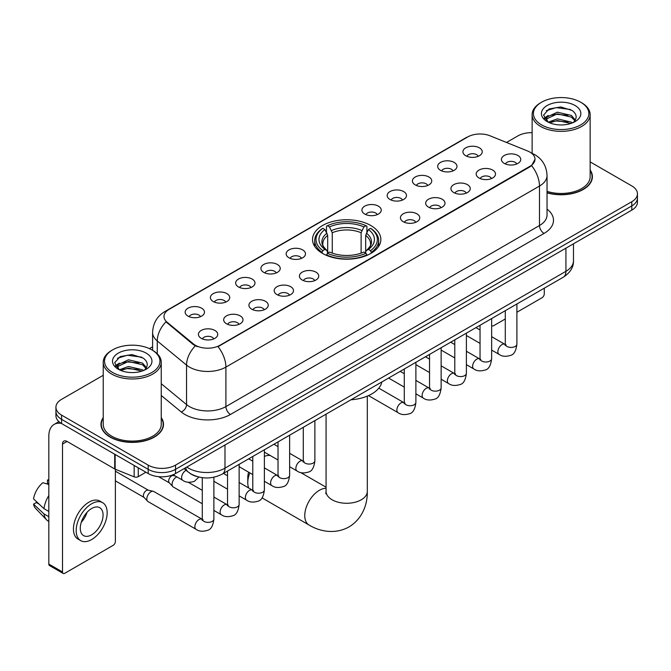 <?xml version="1.0" encoding="UTF-8"?>
<svg xmlns="http://www.w3.org/2000/svg" width="671" height="671" viewBox="0 0 671 671"><rect width="100%" height="100%" fill="white"/><g stroke="black" fill="none" stroke-linecap="round" stroke-linejoin="round"><path stroke-width="1.01" d="M370.845 225.531A34.162 19.727 0 0 0 333.613 221.254A34.162 19.727 0 0 0 312.527 239.472A34.162 19.727 0 0 0 322.533 253.42A34.162 19.727 0 0 0 359.757 257.698A34.162 19.727 0 0 0 380.851 239.472A34.162 19.727 0 0 0 370.845 225.531M440.486 170.317A9.671 5.586 180 0 1 438.574 168.74A9.671 5.586 180 0 1 441.77 161.803A9.671 5.586 180 0 1 454.166 162.424A9.671 5.586 180 0 1 456.079 168.74A9.671 5.586 180 0 1 440.486 170.317M452.984 170.895A5.804 3.347 0 0 0 451.432 169.268A5.804 3.347 0 0 0 445.712 168.421A5.804 3.347 0 0 0 441.669 170.895M415.24 184.894A9.671 5.586 180 0 1 413.319 183.317A9.671 5.586 180 0 1 416.523 176.381A9.671 5.586 180 0 1 428.912 177.001A9.671 5.586 180 0 1 430.832 183.317A9.671 5.586 180 0 1 415.24 184.894M427.737 185.481A5.804 3.347 0 0 0 426.177 183.846A5.804 3.347 0 0 0 420.465 182.998A5.804 3.347 0 0 0 416.414 185.481M389.985 199.48A9.671 5.586 180 0 1 388.073 197.895A9.671 5.586 180 0 1 391.268 190.958A9.671 5.586 180 0 1 403.665 191.579A9.671 5.586 180 0 1 405.578 197.895A9.671 5.586 180 0 1 389.985 199.48M402.483 200.059A5.804 3.347 0 0 0 400.923 198.423A5.804 3.347 0 0 0 395.211 197.576A5.804 3.347 0 0 0 391.168 200.059M364.739 214.057A9.671 5.586 180 0 1 362.818 212.472A9.671 5.586 180 0 1 366.022 205.536A9.671 5.586 180 0 1 378.41 206.165A9.671 5.586 180 0 1 380.331 212.472A9.671 5.586 180 0 1 364.739 214.057M377.236 214.636A5.804 3.347 0 0 0 375.676 213.001A5.804 3.347 0 0 0 369.964 212.153A5.804 3.347 0 0 0 365.913 214.636M288.983 257.79A9.671 5.586 180 0 1 287.062 256.213A9.671 5.586 180 0 1 290.266 249.276A9.671 5.586 180 0 1 302.655 249.897A9.671 5.586 180 0 1 304.575 256.213A9.671 5.586 180 0 1 288.983 257.79M301.48 258.369A5.804 3.347 0 0 0 299.92 256.741A5.804 3.347 0 0 0 294.208 255.886A5.804 3.347 0 0 0 290.157 258.369M263.737 272.367A9.671 5.586 180 0 1 261.816 270.79A9.671 5.586 180 0 1 265.02 263.854A9.671 5.586 180 0 1 277.408 264.475A9.671 5.586 180 0 1 279.329 270.79A9.671 5.586 180 0 1 263.737 272.367M276.226 272.946A5.804 3.347 0 0 0 274.674 271.319A5.804 3.347 0 0 0 268.954 270.472A5.804 3.347 0 0 0 264.911 272.946M238.482 286.945A9.671 5.586 180 0 1 236.561 285.368A9.671 5.586 180 0 1 239.765 278.431A9.671 5.586 180 0 1 252.153 279.052A9.671 5.586 180 0 1 254.074 285.368A9.671 5.586 180 0 1 238.482 286.945M250.979 287.524A5.804 3.347 0 0 0 249.419 285.896A5.804 3.347 0 0 0 243.707 285.049A5.804 3.347 0 0 0 239.656 287.524M213.227 301.522A9.671 5.586 180 0 1 211.315 299.945A9.671 5.586 180 0 1 214.519 293.009A9.671 5.586 180 0 1 226.907 293.63A9.671 5.586 180 0 1 228.819 299.945A9.671 5.586 180 0 1 213.227 301.522M225.724 302.109A5.804 3.347 0 0 0 224.173 300.474A5.804 3.347 0 0 0 218.452 299.627A5.804 3.347 0 0 0 214.41 302.109M187.981 316.108A9.671 5.586 180 0 1 186.06 314.523A9.671 5.586 180 0 1 189.264 307.586A9.671 5.586 180 0 1 201.652 308.207A9.671 5.586 180 0 1 203.573 314.523A9.671 5.586 180 0 1 187.981 316.108M200.478 316.687A5.804 3.347 0 0 0 198.918 315.051A5.804 3.347 0 0 0 193.206 314.204A5.804 3.347 0 0 0 189.155 316.687M465.741 155.739A9.671 5.586 180 0 1 463.82 154.162A9.671 5.586 180 0 1 467.024 147.226A9.671 5.586 180 0 1 479.413 147.846A9.671 5.586 180 0 1 481.333 154.162A9.671 5.586 180 0 1 465.741 155.739M478.238 156.318A5.804 3.347 0 0 0 476.678 154.691A5.804 3.347 0 0 0 470.967 153.844A5.804 3.347 0 0 0 466.915 156.318M479.002 177.974A9.671 5.586 180 0 1 477.089 176.398A9.671 5.586 180 0 1 480.285 169.461A9.671 5.586 180 0 1 492.682 170.082A9.671 5.586 180 0 1 494.594 176.398A9.671 5.586 180 0 1 479.002 177.974M491.499 178.553A5.804 3.347 0 0 0 489.939 176.926A5.804 3.347 0 0 0 484.227 176.079A5.804 3.347 0 0 0 480.184 178.553M453.755 192.552A9.671 5.586 180 0 1 451.835 190.975A9.671 5.586 180 0 1 455.039 184.039A9.671 5.586 180 0 1 467.427 184.659A9.671 5.586 180 0 1 469.348 190.975A9.671 5.586 180 0 1 453.755 192.552M466.253 193.139A5.804 3.347 0 0 0 464.693 191.503A5.804 3.347 0 0 0 458.981 190.656A5.804 3.347 0 0 0 454.93 193.139M428.501 207.138A9.671 5.586 180 0 1 426.58 205.552A9.671 5.586 180 0 1 429.784 198.616A9.671 5.586 180 0 1 442.172 199.237A9.671 5.586 180 0 1 444.093 205.552A9.671 5.586 180 0 1 428.501 207.138M440.998 207.716A5.804 3.347 0 0 0 439.438 206.081A5.804 3.347 0 0 0 433.726 205.234A5.804 3.347 0 0 0 429.683 207.716M403.254 221.715A9.671 5.586 180 0 1 401.333 220.13A9.671 5.586 180 0 1 404.538 213.193A9.671 5.586 180 0 1 416.926 213.823A9.671 5.586 180 0 1 418.847 220.13A9.671 5.586 180 0 1 403.254 221.715M415.743 222.294A5.804 3.347 0 0 0 414.192 220.658A5.804 3.347 0 0 0 408.471 219.811A5.804 3.347 0 0 0 404.428 222.294M302.244 280.025A9.671 5.586 180 0 1 300.331 278.448A9.671 5.586 180 0 1 303.535 271.512A9.671 5.586 180 0 1 315.924 272.132A9.671 5.586 180 0 1 317.836 278.448A9.671 5.586 180 0 1 302.244 280.025M314.741 280.604A5.804 3.347 0 0 0 313.189 278.977A5.804 3.347 0 0 0 307.469 278.13A5.804 3.347 0 0 0 303.426 280.604M276.997 294.603A9.671 5.586 180 0 1 275.076 293.026A9.671 5.586 180 0 1 278.28 286.089A9.671 5.586 180 0 1 290.669 286.71A9.671 5.586 180 0 1 292.59 293.026A9.671 5.586 180 0 1 276.997 294.603M289.495 295.181A5.804 3.347 0 0 0 287.934 293.554A5.804 3.347 0 0 0 282.223 292.707A5.804 3.347 0 0 0 278.171 295.181M251.742 309.18A9.671 5.586 180 0 1 249.83 307.603A9.671 5.586 180 0 1 253.026 300.667A9.671 5.586 180 0 1 265.422 301.287A9.671 5.586 180 0 1 267.335 307.603A9.671 5.586 180 0 1 251.742 309.18M264.24 309.759A5.804 3.347 0 0 0 262.688 308.132A5.804 3.347 0 0 0 256.968 307.284A5.804 3.347 0 0 0 252.925 309.759M226.496 323.766A9.671 5.586 180 0 1 224.575 322.181A9.671 5.586 180 0 1 227.779 315.244A9.671 5.586 180 0 1 240.168 315.865A9.671 5.586 180 0 1 242.088 322.181A9.671 5.586 180 0 1 226.496 323.766M238.993 324.345A5.804 3.347 0 0 0 237.433 322.709A5.804 3.347 0 0 0 231.721 321.862A5.804 3.347 0 0 0 227.67 324.345M201.241 338.343A9.671 5.586 180 0 1 199.321 336.758A9.671 5.586 180 0 1 202.525 329.822A9.671 5.586 180 0 1 214.913 330.451A9.671 5.586 180 0 1 216.834 336.758A9.671 5.586 180 0 1 201.241 338.343M213.739 338.922A5.804 3.347 0 0 0 212.179 337.287A5.804 3.347 0 0 0 206.467 336.439A5.804 3.347 0 0 0 202.424 338.922M504.257 163.397A9.671 5.586 180 0 1 502.336 161.82A9.671 5.586 180 0 1 505.54 154.884A9.671 5.586 180 0 1 517.928 155.504A9.671 5.586 180 0 1 519.849 161.82A9.671 5.586 180 0 1 504.257 163.397M516.754 163.976A5.804 3.347 0 0 0 515.194 162.348A5.804 3.347 0 0 0 509.482 161.501A5.804 3.347 0 0 0 505.431 163.976M527.591 150.983A17.404 10.048 180 0 1 529.914 152.107A17.404 10.048 180 0 1 535.013 159.212A17.404 10.048 180 0 1 529.914 166.316L219.979 345.263A17.404 10.048 180 0 1 193.416 343.921L167.138 322.248A17.404 10.048 180 0 1 163.984 316.486A17.404 10.048 180 0 1 169.084 309.381L467.771 136.934A17.404 10.048 180 0 1 490.065 135.81L527.591 150.983M197.308 476.636A19.342 11.164 180 0 1 189.499 472.98M103.233 417.605A31.26 18.05 0 0 0 100.977 424.34A31.26 18.05 0 0 0 110.128 437.106A31.26 18.05 0 0 0 144.198 441.015A31.26 18.05 0 0 0 163.498 424.34A31.26 18.05 0 0 0 161.241 417.605M101.296 425.968A31.26 18.05 0 0 0 101.187 426.446M535.013 159.212L531.6 165.611L529.914 166.836L218.016 346.664A22.562 13.026 60 0 1 225.901 367.104A25.783 14.888 180 0 1 189.44 367.104A25.783 14.888 180 0 1 186.546 365.116L157.266 340.969A25.783 14.888 180 0 1 152.602 332.43L152.602 350.312M103.233 375.299L61.589 399.337A19.342 11.164 0 0 0 55.928 407.238L55.928 415.659A19.342 11.164 0 0 0 61.589 423.552L148.19 473.55L148.19 469.339A19.342 11.164 0 0 0 175.534 469.339L631.788 205.922A19.342 11.164 0 0 0 637.45 198.029A19.342 11.164 0 0 1 631.788 205.922L175.534 469.339A19.342 11.164 0 0 1 148.19 469.339L61.589 419.341L148.19 469.339L148.19 465.129A19.342 11.164 0 0 0 175.534 465.129L631.788 201.711A19.342 11.164 0 0 0 637.45 193.818A19.342 11.164 0 0 0 631.788 185.926L590.144 161.887M55.928 411.449A19.342 11.164 0 0 0 61.589 419.341A19.342 11.164 0 0 1 55.928 411.449M197.324 346.664L193.416 344.684L165.963 321.828A22.562 15.089 129.5 0 0 157.266 340.969L157.266 353.768M547.041 192.829A31.26 18.05 0 0 0 592.401 176.716A31.26 18.05 0 0 0 590.144 169.981M532.128 132.665A19.342 11.164 0 0 0 517.836 135.928L506.513 142.462M152.602 346.79L149.423 348.626M55.928 407.238A19.342 11.164 0 0 0 61.589 415.131L148.19 465.129M163.288 426.446A31.26 18.05 0 0 0 163.179 425.968M592.191 178.821A31.26 18.05 0 0 0 592.082 178.343M148.19 473.55A19.342 11.164 0 0 0 175.534 473.55L631.788 210.132A19.342 11.164 0 0 0 637.45 202.239L637.45 193.818M491.642 325.385A3.221 1.862 120 0 0 492.069 325.821A3.221 1.862 120 0 0 493.68 325.661L505.288 318.96M516.896 312.258L541.992 297.765A3.221 1.862 120 0 0 544.273 293.823L544.273 288.178M541.539 124.873A27.721 16.003 0 0 0 580.734 124.873A27.721 16.003 0 0 0 580.734 102.244L581.648 102.772A29.004 16.75 0 0 1 590.144 114.607A29.004 16.75 0 0 1 572.237 130.082A29.004 16.75 0 0 1 540.625 126.45A29.004 16.75 0 0 1 532.128 114.607A29.004 16.75 0 0 1 540.625 102.772L541.539 102.244A27.721 16.003 0 0 0 541.539 124.873M547.041 191.352A29.004 16.75 0 0 0 590.144 176.716L590.144 114.607M547.041 192.619A30.941 17.865 0 0 0 592.082 176.716A30.941 17.865 0 0 0 590.144 170.501M548.241 122.172L557.366 118.859L571.44 122.147L572.438 122.894M549.624 122.801L557.366 120.528L570.878 123.464M547.989 122.047L546.571 118.918L547.066 117.006L557.366 112.174L571.44 115.462L575.307 120.034M546.613 121.124L546.571 118.918M546.664 119.748L547.066 118.683L557.366 113.844L571.44 117.14L574.862 120.73M573.051 122.634A14.569 8.413 0 0 0 573.671 122.08C577.387 118.029 576.901 114.179 572.204 110.522L560.805 106.941L549.054 108.979L543.594 115.035L547.133 121.518M575.089 105.506A19.727 11.39 0 0 0 547.234 105.481A19.727 11.39 0 0 0 547.108 121.56A19.727 11.39 0 0 0 547.192 121.61A19.727 11.39 0 0 0 575.173 121.56A19.727 11.39 0 0 0 575.089 105.506M574.913 121.711L576.33 120.738M581.648 102.772L580.734 102.244A27.721 16.003 0 0 0 541.539 102.244M546.353 110.648L556.217 107.612L570.576 109.532M544.449 118.784L547.142 116.871M551.587 115.144L556.217 114.296L567.834 115.295M551.587 121.82L556.217 120.981L567.834 121.979M544.147 118.247L548.257 115.479M249.83 472.879A20.625 11.91 120 0 0 247.784 482.684L247.784 477.417A14.183 8.186 -60 0 1 248.647 472.199M247.784 482.684A20.625 11.91 120 0 0 248.673 487.976M321.912 253.059L322.835 250.619A30.681 17.714 0 0 1 322.835 228.333L324.94 229.549A27.721 16.003 0 0 0 324.94 249.402L327.029 250.585L327.7 253.068M327.7 252.053L327.7 235.395L324.94 229.549M326.475 232.191L326.475 226.228L327.389 225.699A30.681 17.714 0 0 1 365.98 225.699L363.875 226.924A27.721 16.003 0 0 0 329.503 226.924L332.254 232.762L332.254 253.135M361.115 253.135L361.115 232.762L363.875 226.924M350.95 399.79A35.454 20.465 0 0 0 381.883 381.933M326.475 254.829A31.973 18.461 0 0 0 366.903 254.829L365.98 253.244A30.681 17.714 0 0 1 327.389 253.244L326.475 255.374M366.903 255.374L366.903 254.829M322.835 228.333L321.912 228.861A31.973 18.461 0 0 0 314.716 240.528A31.973 18.461 0 0 0 321.912 252.195M365.98 225.699L366.903 226.228L366.903 232.191M327.389 253.244L329.503 252.028A27.721 16.003 0 0 0 363.875 252.028L365.98 253.244M324.94 249.402L322.835 250.619M329.503 226.924L327.389 225.699M327.029 233.139A24.793 14.317 0 0 0 327.029 250.585L327.146 250.66C323.623 247.255 322.181 244.94 322.835 243.724A23.846 13.772 0 0 1 327.7 235.395M371.457 252.195A31.973 18.461 0 0 0 378.662 240.528A31.973 18.461 0 0 0 371.457 228.861L370.543 228.333A30.681 17.714 0 0 1 370.543 250.619L371.457 253.059M370.543 250.619L368.429 249.402A27.721 16.003 0 0 0 368.429 229.549L370.543 228.333M368.429 229.549L365.678 235.395L365.678 252.053L366.349 250.585L368.429 249.402M365.678 235.395A23.846 13.772 0 0 1 370.535 243.724C371.189 244.949 369.755 247.264 366.232 250.66L366.349 250.585A24.793 14.317 0 0 0 366.349 233.139M365.678 253.068L365.678 252.053M270.321 455.55A20.625 11.91 120 0 0 264.382 456.414M202.281 503.745L173.277 486.995A5.804 3.347 -60 0 1 172.808 486.618A5.804 3.347 -60 0 1 172.07 484.336A5.804 3.347 -60 0 1 176.171 477.232A5.804 3.347 -60 0 1 176.859 476.905M172.808 486.618L169.184 482.701A4.194 2.416 -60 0 1 168.656 481.048A4.194 2.416 -60 0 1 171.617 475.915A4.194 2.416 -60 0 1 173.311 475.554L175.29 475.999M213.881 477.224L213.881 519.018C213.084 525.762 210.996 529.52 207.624 530.308C202.835 531.793 198.977 531.457 196.066 529.31L148.023 501.572A5.804 3.347 -60 0 1 147.553 501.195A5.804 3.347 -60 0 1 146.823 498.922A5.804 3.347 -60 0 1 150.925 491.809A5.804 3.347 -60 0 1 153.265 491.306A5.804 3.347 -60 0 1 153.827 491.524L203.045 519.723M147.553 501.195L143.929 497.278A4.194 2.416 -60 0 1 143.401 495.626A4.194 2.416 -60 0 1 146.362 490.501A4.194 2.416 -60 0 1 148.056 490.132L153.265 491.306M138.276 467.821L138.276 476.645L145.909 472.233M61.371 423.426A25.783 14.888 -120 0 0 54.166 424.382A25.783 14.888 -120 0 0 48.824 436.184L48.824 564.076L62.504 571.969L62.504 444.076A6.45 3.724 60 0 1 63.837 441.124A6.45 3.724 60 0 1 67.058 441.443L114.716 468.962L114.716 454.225M62.504 571.969A3.221 1.862 120 0 0 63.166 573.445L49.495 565.552A3.221 1.862 -60 0 1 48.824 564.076M63.166 573.445A3.221 1.862 120 0 0 64.777 573.286L113.089 545.389A3.221 1.862 120 0 0 115.37 541.447L115.37 469.255M138.276 476.645A3.221 1.862 180 0 1 134.15 476.846L115.144 469.172A3.221 1.862 180 0 1 114.716 468.962M91.667 534.812A16.112 9.302 120 0 0 102.202 520.612A16.112 9.302 120 0 0 99.727 507.695A16.112 9.302 120 0 0 91.667 508.492A16.112 9.302 120 0 0 81.141 522.701A16.112 9.302 120 0 0 83.615 535.609A16.112 9.302 120 0 0 91.667 534.812M81.258 522.323A16.112 9.302 120 0 0 87.045 512.3M48.824 480.486L47.456 480.067L47.456 483.305L48.824 484.093M102.629 502.671L99.895 501.094A21.917 12.657 120 0 0 88.933 502.185A21.917 12.657 120 0 0 74.615 521.493A21.917 12.657 120 0 0 77.979 539.056L80.713 540.633A21.917 12.657 120 0 0 91.667 539.551A21.917 12.657 120 0 0 105.984 520.235A21.917 12.657 120 0 0 102.629 502.671A21.917 12.657 120 0 0 91.667 503.762A21.917 12.657 120 0 0 77.35 523.07A21.917 12.657 120 0 0 80.713 540.633M48.824 495.55A21.271 12.279 120 0 0 43.984 508.66L33.55 498.897A16.758 9.679 120 0 1 42.902 482.701L48.824 484.496M48.824 511.453L43.984 508.66M39.195 504.181L36.351 502.537L33.55 504.156L43.984 513.919L48.824 516.72M43.984 513.919A21.271 12.279 120 0 0 46.609 519.866A21.271 12.279 120 0 0 48.22 521.132L48.824 521.476M48.824 479.69A16.758 9.679 120 0 0 47.456 480.067M33.55 504.156A16.758 9.679 120 0 0 35.529 508.333L46.609 519.866M112.636 372.497A27.721 16.003 0 0 0 151.839 372.497A27.721 16.003 0 0 0 151.839 349.868L152.745 350.396A29.004 16.75 0 0 1 161.241 362.231A29.004 16.75 0 0 1 143.334 377.706A29.004 16.75 0 0 1 111.721 374.074A29.004 16.75 0 0 1 103.233 362.231A29.004 16.75 0 0 1 111.721 350.396L112.636 349.868A27.721 16.003 0 0 0 112.636 372.497M103.233 362.231L103.233 424.34A29.004 16.75 0 0 0 111.721 436.184A29.004 16.75 0 0 0 143.334 439.815A29.004 16.75 0 0 0 161.241 424.34L161.241 362.231M103.233 418.125A30.941 17.865 0 0 0 101.296 424.34A30.941 17.865 0 0 0 110.354 436.972A30.941 17.865 0 0 0 144.08 440.847A30.941 17.865 0 0 0 163.179 424.34A30.941 17.865 0 0 0 161.241 418.125M119.337 369.796L128.463 366.483L142.537 369.771L143.535 370.518M120.721 370.426L128.463 368.153L141.975 371.088M119.086 369.671L117.668 366.542L118.163 364.63L128.463 359.799L142.537 363.086L146.404 367.658M117.71 368.748L117.668 366.542M117.761 367.373L118.163 366.307L128.463 361.468L142.537 364.764L145.959 368.354M144.156 370.258A14.569 8.413 0 0 0 144.768 369.704C148.484 365.653 147.997 361.803 143.3 358.146L131.902 354.565L120.151 356.611L114.691 362.659L118.23 369.142M146.186 353.131A19.727 11.39 0 0 0 118.331 353.105A19.727 11.39 0 0 0 118.205 369.184A19.727 11.39 0 0 0 118.289 369.235A19.727 11.39 0 0 0 146.27 369.184A19.727 11.39 0 0 0 146.186 353.131M146.01 369.335L147.427 368.362M152.745 350.396L151.839 349.868A27.721 16.003 0 0 0 112.636 349.868M117.45 358.272L127.322 355.236L141.673 357.157M115.546 366.408L118.239 364.496M122.684 362.768L127.322 361.921L138.931 362.919M122.684 369.444L127.322 368.605L138.931 369.604M115.244 365.871L119.354 363.112M167.138 322.248L167.138 323.011M193.416 343.921L193.416 344.684M219.979 345.263L219.979 345.783M529.914 166.316L529.914 166.836M547.041 209.1A32.233 18.603 180 0 1 544.047 233.424L230.463 414.468A6.45 3.724 60 0 1 225.901 406.576L539.484 225.531A25.783 14.888 0 0 0 547.041 215.005L547.041 175.534A25.783 14.888 180 0 1 539.484 186.06A22.562 13.026 -120 0 0 531.6 165.611M230.463 414.468A32.233 18.603 180 0 1 184.877 414.468A32.233 18.603 180 0 1 181.271 411.986L161.241 395.471M195.336 345.875A22.562 15.089 129.5 0 0 186.546 365.116L186.546 404.588A25.783 14.888 0 0 0 189.44 406.576A25.783 14.888 0 0 0 225.901 406.576L225.901 367.104L539.484 186.06L539.484 225.531A6.45 3.724 60 0 0 544.047 233.424M547.041 175.534C546.605 166.257 542.529 159.304 534.812 154.674L531.558 153.089A22.562 10.568 112 0 0 531.256 152.98M167.163 310.698A22.562 13.026 -120 0 0 164.831 311.579C157.115 316.209 153.038 323.162 152.602 332.43M164.831 311.579L465.875 137.773A22.562 13.026 60 0 1 467.586 137.043M175.534 465.129L175.534 473.55M631.788 201.711L631.788 210.132M61.589 415.131L61.589 423.552M161.241 383.72L186.546 404.588A6.45 4.311 -50.5 0 1 181.271 411.986M186.798 467.05A25.783 14.888 0 0 0 188.526 468.157A25.783 14.888 0 0 0 224.986 468.157L565.921 271.319A25.783 14.888 0 0 0 573.479 260.793C573.663 267.192 570.258 272.669 563.254 277.224L222.319 474.053A12.892 7.44 60 0 0 224.986 468.157L224.986 444.999M565.921 248.161L565.921 271.319A12.892 7.44 60 0 1 563.254 277.224M185.75 467.653A12.892 8.622 129.5 0 0 187.997 471.847L184.08 468.618M367.314 396.125L367.314 491.365A20.625 11.91 180 0 1 361.275 499.786A20.625 11.91 180 0 1 332.103 499.786A20.625 11.91 180 0 1 326.064 491.365L325.787 493.797M367.314 491.365C367.591 503.292 363.061 518.431 348.987 526.936C334.594 534.871 319.22 531.222 309.029 525.016A20.625 11.91 -60 0 1 305.867 508.492A20.625 11.91 -60 0 1 319.337 490.316A20.625 11.91 -60 0 1 326.064 488.329M361.115 232.762A23.846 13.772 0 0 0 332.254 232.762M361.795 230.514A24.793 14.317 0 0 0 331.583 230.514M516.896 303.988L516.896 344.08A5.804 3.347 180 0 1 514.925 346.597A5.804 3.347 180 0 1 506.991 346.446A5.804 3.347 180 0 1 505.288 344.08L505.104 345.33L505.624 344.902M516.896 344.08C516.1 350.816 514.011 354.582 510.631 355.37C505.842 356.855 501.992 356.519 499.073 354.363A5.804 3.347 -60 0 1 498.184 349.717A5.804 3.347 -60 0 1 501.975 344.609A5.804 3.347 -60 0 1 502.235 344.466A5.804 3.347 -60 0 1 504.877 344.315L506.051 344.785M491.642 318.566L491.642 358.658A5.804 3.347 180 0 1 489.679 361.174A5.804 3.347 180 0 1 481.736 361.023A5.804 3.347 180 0 1 480.042 358.658L479.857 359.908L480.369 359.48M491.642 358.658C490.845 365.393 488.765 369.159 485.385 369.947C480.595 371.432 476.737 371.097 473.827 368.949A5.804 3.347 -60 0 1 472.938 364.294A5.804 3.347 -60 0 1 476.729 359.186A5.804 3.347 -60 0 1 476.98 359.044A5.804 3.347 -60 0 1 479.622 358.901L480.805 359.362M466.395 333.143L466.395 373.235A5.804 3.347 180 0 1 464.424 375.752A5.804 3.347 180 0 1 456.49 375.609A5.804 3.347 180 0 1 454.787 373.235L454.603 374.493L455.123 374.057M466.395 373.235C465.599 379.971 463.51 383.737 460.13 384.525C455.341 386.01 451.491 385.674 448.572 383.527A5.804 3.347 -60 0 1 447.683 378.88A5.804 3.347 -60 0 1 451.474 373.764A5.804 3.347 -60 0 1 451.734 373.621A5.804 3.347 -60 0 1 454.376 373.479L455.55 373.94M441.141 347.721L441.141 387.813A5.804 3.347 180 0 1 439.178 390.329A5.804 3.347 180 0 1 431.235 390.186A5.804 3.347 180 0 1 429.541 387.813L429.348 389.071L429.868 388.643M441.141 387.813C440.344 394.556 438.255 398.314 434.883 399.102C430.086 400.587 426.236 400.251 423.326 398.104A5.804 3.347 -60 0 1 422.436 393.458A5.804 3.347 -60 0 1 426.219 388.341A5.804 3.347 -60 0 1 426.479 388.207A5.804 3.347 -60 0 1 429.121 388.056L430.304 388.517M415.886 362.298L415.886 402.39A5.804 3.347 180 0 1 413.923 404.907A5.804 3.347 180 0 1 405.989 404.764A5.804 3.347 180 0 1 404.286 402.39L404.101 403.648L404.621 403.221M415.886 402.39C415.097 409.134 413.009 412.891 409.629 413.68C404.839 415.164 400.99 414.829 398.071 412.682A5.804 3.347 -60 0 1 397.182 408.035A5.804 3.347 -60 0 1 400.973 402.919A5.804 3.347 -60 0 1 401.233 402.785A5.804 3.347 -60 0 1 403.875 402.634L405.049 403.095M314.884 420.616L314.884 460.709A5.804 3.347 180 0 1 312.921 463.225A5.804 3.347 180 0 1 304.978 463.074A5.804 3.347 180 0 1 303.284 460.709L303.099 461.958L303.619 461.531M314.884 460.709C314.087 467.444 312.007 471.21 308.626 471.998C303.837 473.483 299.979 473.147 297.068 470.992A5.804 3.347 -60 0 1 296.179 466.345A5.804 3.347 -60 0 1 299.971 461.237A5.804 3.347 -60 0 1 300.222 461.094A5.804 3.347 -60 0 1 302.873 460.943L304.047 461.413M289.637 435.194L289.637 475.286A5.804 3.347 180 0 1 287.666 477.802A5.804 3.347 180 0 1 279.732 477.651A5.804 3.347 180 0 1 278.029 475.286L277.844 476.536L278.364 476.108M289.637 475.286C288.84 482.021 286.752 485.787 283.372 486.576C278.582 488.06 274.733 487.725 271.814 485.578A5.804 3.347 -60 0 1 270.925 480.922A5.804 3.347 -60 0 1 274.716 475.814A5.804 3.347 -60 0 1 274.976 475.672A5.804 3.347 -60 0 1 277.618 475.529L278.792 475.991M264.382 449.771L264.382 489.864A5.804 3.347 180 0 1 262.42 492.38A5.804 3.347 180 0 1 254.477 492.237A5.804 3.347 180 0 1 252.782 489.864L252.598 491.122L253.11 490.686M264.382 489.864C263.586 496.599 261.505 500.365 258.125 501.153C253.336 502.638 249.478 502.302 246.567 500.155A5.804 3.347 -60 0 1 245.678 495.5A5.804 3.347 -60 0 1 249.469 490.392A5.804 3.347 -60 0 1 249.721 490.249A5.804 3.347 -60 0 1 252.363 490.107L253.546 490.568M239.136 464.349L239.136 504.441A5.804 3.347 180 0 1 237.165 506.957A5.804 3.347 180 0 1 229.23 506.815A5.804 3.347 180 0 1 227.528 504.441L227.343 505.699L227.863 505.271M239.136 504.441C238.339 511.185 236.251 514.942 232.871 515.731C228.081 517.215 224.231 516.88 221.313 514.732A5.804 3.347 -60 0 1 220.424 510.086A5.804 3.347 -60 0 1 224.215 504.969A5.804 3.347 -60 0 1 224.475 504.835A5.804 3.347 -60 0 1 227.117 504.684L228.291 505.146M213.881 519.018A5.804 3.347 180 0 1 211.919 521.535A5.804 3.347 180 0 1 203.976 521.392A5.804 3.347 180 0 1 202.281 519.018L202.097 520.277L202.608 519.849M196.066 529.31A5.804 3.347 -60 0 1 195.177 524.663A5.804 3.347 -60 0 1 198.968 519.547A5.804 3.347 -60 0 1 199.22 519.413A5.804 3.347 -60 0 1 201.862 519.262M173.101 474.741L182.797 480.335A5.804 3.347 -60 0 1 181.908 475.689A5.804 3.347 -60 0 1 185.699 470.572A5.804 3.347 -60 0 1 185.959 470.438A5.804 3.347 -60 0 1 186.169 470.337M62.504 444.076L67.058 441.443M115.144 454.468L115.144 469.172M134.15 476.846L134.15 465.439M465.875 137.773L470.01 135.844M222.319 474.053C211.944 479.27 201.568 479.27 191.193 474.053L187.997 471.847M573.479 260.793L573.479 243.799M492.069 325.821L491.642 325.578M592.082 179.3L592.082 176.716M532.128 153.332L532.128 114.607M309.029 525.016L262.017 497.882M314.716 246.425L314.716 240.528M378.662 246.425L378.662 240.528M326.064 487.221L300.591 472.51M326.064 414.166L326.064 491.365M499.073 354.363L491.642 350.077M480.042 343.376L466.395 335.5M505.288 310.681L505.288 344.08M504.877 344.315L491.642 336.683M480.042 329.981L475.957 327.624M473.827 368.949L466.395 364.655M454.787 357.953L441.141 350.077M480.042 325.267L480.042 358.658M479.622 358.901L466.395 351.26M454.787 344.558L450.702 342.202M448.572 383.527L441.141 379.232M429.541 372.531L415.886 364.655M454.787 339.845L454.787 373.235M454.376 373.479L441.141 365.838M429.541 359.136L425.456 356.779M423.326 398.104L415.886 393.81M404.286 387.117L388.601 378.058M429.541 354.422L429.541 387.813M429.121 388.056L415.886 380.415M404.286 373.713L400.201 371.357M398.071 412.682L368.496 395.605M404.286 369L404.286 402.39M403.875 402.634L378.796 388.157M297.068 470.992L289.637 466.706M278.029 460.004L264.382 452.128M303.284 427.31L303.284 460.709M302.873 460.943L289.637 453.311M278.029 446.609L273.944 444.252M271.814 485.578L264.382 481.283M252.782 474.582L239.136 466.706M278.029 441.895L278.029 475.286M277.618 475.529L264.382 467.888M252.782 461.187L248.698 458.83M246.567 500.155L239.136 495.861M227.528 489.159L213.881 481.283M252.782 456.473L252.782 489.864M252.363 490.107L239.136 482.466M227.528 475.764L223.443 473.407M221.313 514.732L213.881 510.438M158.591 476.662L169.335 482.86M227.528 471.05L227.528 504.441M227.117 504.684L213.881 497.043M202.281 490.342L188.274 482.264M172.464 474.993L173.529 475.605M115.37 480.864L144.08 497.437M202.281 477.677L202.281 519.018M115.37 471.185L148.274 490.182M182.797 480.335C185.657 482.483 189.507 482.81 194.355 481.342L198.901 477.064M54.166 424.382L58.922 421.631M163.179 426.924L163.179 424.34M101.296 426.924L101.296 424.34"/></g></svg>
